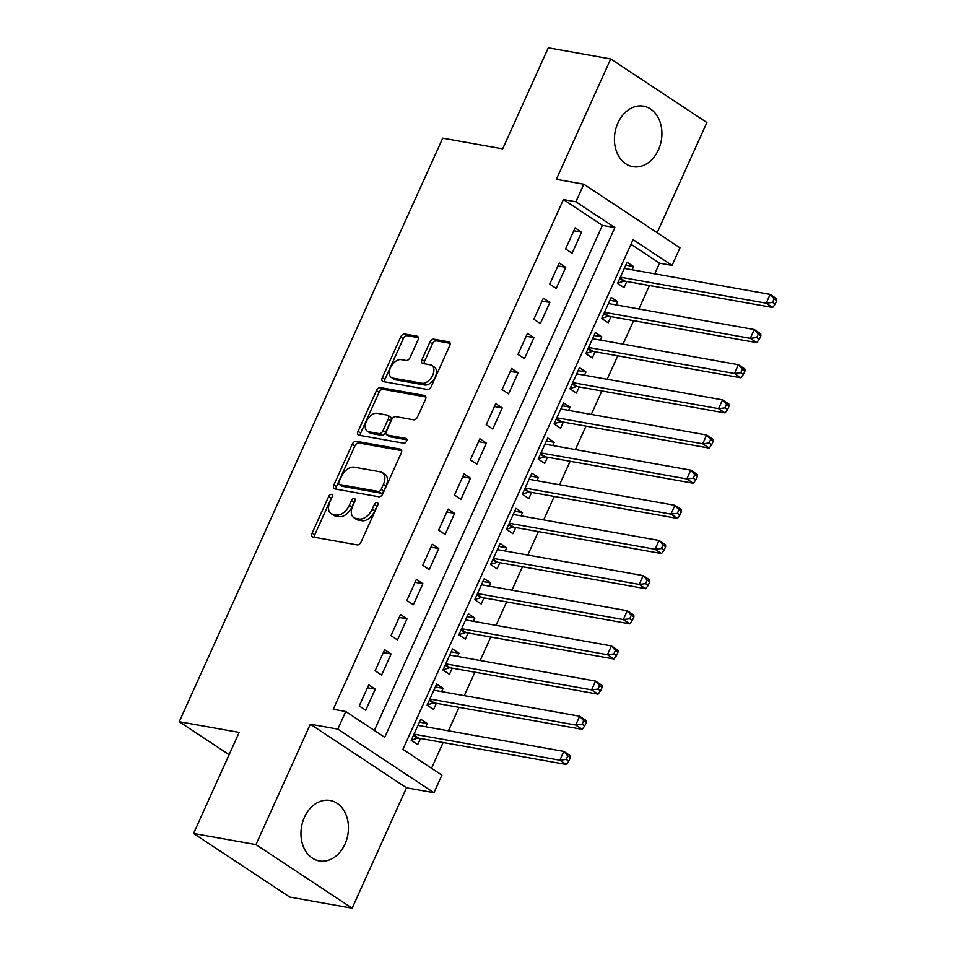 <?xml version="1.0" encoding="UTF-8"?>
<svg xmlns="http://www.w3.org/2000/svg" width="956" height="956" viewBox="0 0 956 956"><rect width="100%" height="100%" fill="white"/><g stroke="black" fill="none" stroke-linecap="round" stroke-linejoin="round"><path stroke-width="1.43" d="M331.469 494.372A2.701 1.649 -56.5 0 0 328.661 496.475L312.11 533.137A3.86 2.366 -56.5 0 0 312.433 536.806A3.86 2.366 -56.5 0 0 313.006 537.033L357.126 544.896A3.86 2.366 -56.5 0 0 361.129 541.885L377.692 505.222A2.701 1.649 -56.5 0 0 377.465 502.665A2.701 1.649 -56.5 0 0 377.058 502.498A2.701 1.649 -56.5 0 0 374.262 504.613L372.111 509.357A12.368 7.564 -56.5 0 1 359.289 519L355.608 518.343A12.368 7.564 -56.5 0 1 353.768 517.614A12.368 7.564 -56.5 0 1 352.752 505.903L354.891 501.159A2.701 1.649 -56.5 0 0 354.664 498.59A2.701 1.649 -56.5 0 0 354.27 498.435A2.701 1.649 -56.5 0 0 351.461 500.55L349.322 505.294A12.368 7.564 -56.5 0 1 336.488 514.937L332.819 514.28A12.368 7.564 -56.5 0 1 330.979 513.551A12.368 7.564 -56.5 0 1 329.951 501.84L332.102 497.096A2.701 1.649 -56.5 0 0 331.875 494.527A2.701 1.649 -56.5 0 0 331.469 494.372M332.186 496.881A2.701 1.649 -56.5 0 0 331.266 498.195L314.715 534.858A3.86 2.366 -56.5 0 0 314.297 537.26M377.775 505.019A2.701 1.649 -56.5 0 0 376.855 506.333L374.716 511.078L372.111 509.357M354.975 500.956A2.701 1.649 -56.5 0 0 354.055 502.259L351.916 507.015L349.322 505.294M617.899 123.025A30.723 23.494 100.1 0 0 632.776 166.667A30.723 23.494 100.1 0 0 658.445 149.841A30.723 23.494 100.1 0 0 643.567 106.188A30.723 23.494 100.1 0 0 617.899 123.025M304.426 817.296A30.723 23.494 100.1 0 0 319.304 860.938A30.723 23.494 100.1 0 0 344.973 844.112A30.723 23.494 100.1 0 0 330.095 800.459A30.723 23.494 100.1 0 0 304.426 817.296M417.963 340.061A3.86 2.366 -56.5 0 0 417.641 336.404A3.86 2.366 -56.5 0 0 417.067 336.177L404.687 333.967A3.86 2.366 -56.5 0 0 400.684 336.978L382.304 377.692A3.86 2.366 -56.5 0 0 382.615 381.36A3.86 2.366 -56.5 0 0 383.189 381.587L427.308 389.45A3.86 2.366 -56.5 0 0 431.323 386.439L449.702 345.725A3.86 2.366 -56.5 0 0 449.392 342.057A3.86 2.366 -56.5 0 0 448.806 341.83L433.857 339.165A3.86 2.366 -56.5 0 0 429.853 342.188L421.978 359.611A3.86 2.366 -56.5 0 0 422.301 363.268A3.86 2.366 -56.5 0 0 422.875 363.495L430.296 364.822A10.337 6.322 -56.5 0 1 431.825 365.419A10.337 6.322 -56.5 0 1 432.088 376.401A10.337 6.322 -56.5 0 1 421.955 383.272L392.916 378.098A10.337 6.322 -56.5 0 1 391.374 377.489A10.337 6.322 -56.5 0 1 391.112 366.518A10.337 6.322 -56.5 0 1 401.245 359.635L406.085 360.496A3.86 2.366 -56.5 0 0 410.1 357.484L417.963 340.061M575.894 201.812L583.829 184.233L679.991 247.831L672.056 265.409L633.075 239.621L402.93 749.337L441.911 775.125L433.976 792.703L337.815 729.105L345.749 711.527L384.73 737.303L614.875 227.588L575.894 201.812L563.407 199.577L333.262 709.292L345.749 711.527M193.554 833.465L255.981 844.602L352.143 908.2L289.716 897.063L193.554 833.465L239.179 732.404L179.25 721.72L442.736 138.178L502.665 148.861L548.29 47.8L610.717 58.937L556.356 179.334L583.829 184.233M352.143 908.2L406.503 787.804L310.341 724.206L255.981 844.602M310.341 724.206L337.815 729.105M356.241 441.278A3.86 2.366 -56.5 0 0 352.226 444.289L333.847 485.003A3.86 2.366 -56.5 0 0 334.17 488.671A3.86 2.366 -56.5 0 0 334.743 488.898L378.863 496.762A3.86 2.366 -56.5 0 0 382.866 493.75L401.257 453.036A3.86 2.366 -56.5 0 0 400.934 449.368A3.86 2.366 -56.5 0 0 400.361 449.141L356.241 441.278L358.835 442.998A3.86 2.366 -56.5 0 0 354.831 446.01L336.44 486.724A3.86 2.366 -56.5 0 0 336.034 489.125M358.07 431.347L376.461 390.634A3.86 2.366 -56.5 0 1 380.464 387.622L424.584 395.485A3.86 2.366 -56.5 0 1 425.157 395.712A3.86 2.366 -56.5 0 1 425.48 399.381L417.605 416.804A3.86 2.366 -56.5 0 1 413.601 419.815L395.712 416.625A3.86 2.366 -56.5 0 0 391.697 419.636L386.475 431.204A3.86 2.366 -56.5 0 0 386.798 434.861A3.86 2.366 -56.5 0 0 387.371 435.088L406.001 438.41A2.701 1.649 -56.5 0 1 406.408 438.565A2.701 1.649 -56.5 0 1 406.467 441.433A2.701 1.649 -56.5 0 1 403.826 443.237L358.966 435.243A3.86 2.366 -56.5 0 1 358.392 435.016A3.86 2.366 -56.5 0 1 358.07 431.347L360.675 433.068L379.054 392.354L376.461 390.634M657.142 232.714L706.89 122.535L610.717 58.937M632.119 269.783L633.589 266.533L625.774 265.147M633.589 266.533L627.088 262.243L617.564 283.334L624.065 287.625L626.837 281.47M616.25 304.94L617.719 301.69L609.904 300.292M617.719 301.69L611.219 297.388L601.694 318.479L608.195 322.781L610.968 316.627M600.38 340.085L601.838 336.847L594.035 335.448M601.838 336.847L595.349 332.545L585.825 353.636L592.314 357.938L595.098 351.784M584.498 375.242L585.968 371.992L578.165 370.605M585.968 371.992L579.467 367.702L569.955 388.793L576.444 393.083L579.228 386.929M568.629 410.399L570.099 407.148L562.283 405.75M570.099 407.148L563.598 402.846L554.074 423.938L560.575 428.24L563.347 422.086M552.759 445.544L554.229 442.305L546.414 440.907M554.229 442.305L547.728 438.003L538.204 459.095L544.705 463.397L547.477 457.243M536.89 480.701L538.359 477.45L530.544 476.064M538.359 477.45L531.859 473.16L522.335 494.252L528.835 498.542L531.608 492.388M521.02 515.858L522.478 512.607L514.675 511.209M522.478 512.607L515.989 508.305L506.465 529.397L512.954 533.699L515.738 527.545M505.138 551.003L506.608 547.764L498.805 546.366M506.608 547.764L500.108 543.462L490.583 564.554L497.084 568.856L499.869 562.702M489.269 586.159L490.739 582.909L482.923 581.523M490.739 582.909L484.238 578.619L474.714 599.711L481.215 604.001L483.987 597.847M473.399 621.316L474.869 618.066L467.054 616.668M474.869 618.066L468.368 613.764L458.844 634.856L465.345 639.158L468.117 633.003M457.53 656.461L458.988 653.223L451.184 651.825M458.988 653.223L452.499 648.921L442.975 670.013L449.475 674.315L452.248 668.16M441.66 691.618L443.118 688.368L435.315 686.982M443.118 688.368L436.629 684.078L427.105 705.17L433.594 709.46L436.378 703.305M368.765 684.855L359.241 705.946L365.742 710.236L375.266 689.145L368.765 684.855M384.647 649.698L375.122 670.789L381.611 675.079L391.135 653.988L384.647 649.698M400.516 614.541L390.992 635.632L397.493 639.934L407.017 618.843L400.516 614.541M416.386 579.396L406.862 600.488L413.362 604.778L422.887 583.686L416.386 579.396M432.255 544.239L422.731 565.331L429.232 569.621L438.756 548.529L432.255 544.239M448.125 509.082L438.601 530.174L445.102 534.476L454.626 513.384L448.125 509.082M464.007 473.937L454.482 495.029L460.971 499.319L470.495 478.227L464.007 473.937M479.876 438.78L470.352 459.872L476.853 464.162L486.377 443.07L479.876 438.78M495.746 403.623L486.222 424.715L492.722 429.017L502.247 407.925L495.746 403.623M511.615 368.478L502.091 389.57L508.592 393.86L518.116 372.768L511.615 368.478M527.485 333.321L517.973 354.413L524.462 358.703L533.986 337.611L527.485 333.321M543.366 298.164L533.842 319.256L540.343 323.558L549.855 302.466L543.366 298.164M559.236 263.019L549.712 284.111L556.213 288.401L565.737 267.31L559.236 263.019M374.346 730.432L602.388 225.365L563.407 199.577M572.082 253.244L581.606 232.153L575.106 227.863L565.582 248.954L572.082 253.244M431.526 768.254L443.154 742.501M448.424 730.814L459.023 707.344M464.305 695.657L474.893 672.199M480.175 660.5L490.763 637.043M496.045 625.355L506.644 601.886M511.914 590.199L522.514 566.741M527.796 555.042L538.383 531.584M543.665 519.897L554.253 496.427M559.535 484.74L570.123 461.282M575.404 449.583L586.004 426.125M591.274 414.438L601.874 390.968M607.156 379.281L617.743 355.823M623.025 344.124L633.613 320.666M638.895 308.979L649.483 285.509M654.764 273.822L659.568 263.175L630.972 244.27M425.779 726.775L427.248 723.525L420.748 719.223L411.223 740.314L417.724 744.616L420.509 738.462M179.25 721.72L229.117 754.69M659.568 263.175L672.056 265.409M406.503 787.804L433.976 792.703M602.388 225.365L614.875 227.588M427.248 723.525L419.445 722.127M375.266 689.145L367.463 687.758M391.135 653.988L383.332 652.601M407.017 618.843L399.202 617.445M422.887 583.686L415.071 582.3M438.756 548.529L430.941 547.143M454.626 513.384L446.822 511.986M470.495 478.227L462.692 476.841M486.377 443.07L478.562 441.684M502.247 407.925L494.431 406.527M518.116 372.768L510.313 371.382M533.986 337.611L526.182 336.225M549.855 302.466L542.052 301.068M565.737 267.31L557.922 265.923M581.606 232.153L573.791 230.766M330.979 513.551L333.572 515.272A12.368 7.564 -56.5 0 0 335.413 516.001L332.819 514.28M351.916 507.015A12.368 7.564 -56.5 0 1 339.093 516.646L335.413 516.001M353.768 517.614L356.373 519.335A12.368 7.564 -56.5 0 0 358.213 520.064L355.608 518.343M374.716 511.078A12.368 7.564 -56.5 0 1 361.882 520.721L358.213 520.064M401.663 450.635L358.835 442.998M338.998 481.824A2.701 1.649 -56.5 0 0 339.213 484.381A2.701 1.649 -56.5 0 0 339.619 484.549L378.349 491.456A2.701 1.649 -56.5 0 0 381.145 489.341L383.404 484.334A12.368 7.564 -56.5 0 0 382.388 472.623A12.368 7.564 -56.5 0 0 380.548 471.894L354.079 467.173A12.368 7.564 -56.5 0 0 341.256 476.817L338.998 481.824M341.507 485.803A2.701 1.649 -56.5 0 0 341.818 486.102A2.701 1.649 -56.5 0 0 342.212 486.269L339.619 484.549M382.388 472.623L384.993 474.343A12.368 7.564 -56.5 0 1 386.009 486.054L383.75 491.061A2.701 1.649 -56.5 0 1 380.942 493.165L342.212 486.269M425.898 396.979L383.069 389.343A3.86 2.366 -56.5 0 0 379.054 392.354M386.798 434.861L389.403 436.581A3.86 2.366 -56.5 0 0 389.976 436.808L406.945 439.832M377.142 413.315A10.337 6.322 -56.5 0 0 367.008 420.198A10.337 6.322 -56.5 0 0 367.271 431.168A10.337 6.322 -56.5 0 0 368.801 431.777L379.042 433.606A3.86 2.366 -56.5 0 0 383.045 430.582L388.267 419.027A3.86 2.366 -56.5 0 0 387.945 415.37A3.86 2.366 -56.5 0 0 387.371 415.143L377.142 413.315M367.271 431.168L369.864 432.889A10.337 6.322 -56.5 0 0 371.406 433.498L368.801 431.777M387.945 415.37L390.55 417.079A3.86 2.366 -56.5 0 1 390.873 420.748L385.65 432.303A3.86 2.366 -56.5 0 1 381.635 435.315L371.406 433.498M360.675 433.068A3.86 2.366 -56.5 0 0 360.257 435.47M391.374 377.489L393.968 379.209A10.337 6.322 -56.5 0 0 395.509 379.819L392.916 378.098M431.825 365.419L434.43 367.14A10.337 6.322 -56.5 0 1 434.693 378.11A10.337 6.322 -56.5 0 1 424.56 384.993L395.509 379.819M450.121 343.324L436.462 340.886A3.86 2.366 -56.5 0 0 432.447 343.897L424.584 361.332A3.86 2.366 -56.5 0 0 424.165 363.722M418.381 337.659L407.292 335.687A3.86 2.366 -56.5 0 0 403.277 338.699L384.898 379.413A3.86 2.366 -56.5 0 0 384.479 381.814M411.331 740.087L417.461 738.199A3.943 2.414 123.5 0 1 418.501 738.104L566.334 764.465L559.834 760.175L563.801 751.38L417.975 725.377M414.008 734.172L559.834 760.175L566.227 759.399L568.82 761.119L570.409 757.606L567.804 755.885L566.227 759.399M567.804 755.885L563.801 751.38L570.302 755.682L570.409 757.606M568.82 761.119L566.334 764.465M427.201 704.942L433.331 703.042A3.943 2.414 123.5 0 1 434.383 702.959L582.204 729.32L575.703 725.018L579.683 716.235L433.845 690.22M429.877 699.015L575.703 725.018L582.096 724.254L584.69 725.974L586.279 722.449L583.686 720.74L582.096 724.254M583.686 720.74L579.683 716.235L586.171 720.525L586.279 722.449M584.69 725.974L582.204 729.32M443.07 669.786L449.2 667.885A3.943 2.414 123.5 0 1 450.252 667.802L598.074 694.164L591.585 689.862L595.552 681.078L449.714 655.075M445.747 663.858L591.585 689.862L597.966 689.097L600.571 690.818L602.149 687.304L599.555 685.583L597.966 689.097M599.555 685.583L595.552 681.078L602.041 685.38L602.149 687.304M600.571 690.818L598.074 694.164M458.952 634.629L465.07 632.741A3.943 2.414 123.5 0 1 466.122 632.645L613.955 659.007L607.454 654.717L611.422 645.921L465.596 619.918M461.617 628.713L607.454 654.717L613.836 653.94L616.441 655.661L618.03 652.147L615.425 650.427L613.836 653.94M615.425 650.427L611.422 645.921L617.923 650.223L618.03 652.147M616.441 655.661L613.955 659.007M474.821 599.472L480.952 597.584A3.943 2.414 123.5 0 1 481.991 597.5L629.825 623.862L623.324 619.56L627.291 610.776L481.466 584.761M477.498 593.557L623.324 619.56L629.717 618.795L632.31 620.516L633.9 616.99L631.295 615.282L629.717 618.795M631.295 615.282L627.291 610.776L633.792 615.067L633.9 616.99M632.31 620.516L629.825 623.862M490.691 564.327L496.821 562.427A3.943 2.414 123.5 0 1 497.861 562.343L645.694 588.705L639.194 584.403L643.161 575.62L497.335 549.616M493.368 558.4L639.194 584.403L645.587 583.638L648.18 585.359L649.769 581.846L647.176 580.125L645.587 583.638M647.176 580.125L643.161 575.62L649.662 579.922L649.769 581.846M648.18 585.359L645.694 588.705M506.56 529.17L512.691 527.282A3.943 2.414 123.5 0 1 513.742 527.186L661.564 553.548L655.075 549.258L659.043 540.463L513.205 514.459M509.237 523.255L655.075 549.258L661.456 548.481L664.05 550.202L665.639 546.689L663.046 544.968L661.456 548.481M663.046 544.968L659.043 540.463L665.531 544.765L665.639 546.689M664.05 550.202L661.564 553.548M522.442 494.013L528.56 492.125A3.943 2.414 123.5 0 1 529.612 492.041L677.446 518.403L670.945 514.101L674.912 505.318L529.074 479.303M525.107 488.098L670.945 514.101L677.326 513.336L679.931 515.057L681.509 511.532L678.915 509.823L677.326 513.336M678.915 509.823L674.912 505.318L681.413 509.608L681.509 511.532M679.931 515.057L677.446 518.403M538.312 458.868L544.43 456.968A3.943 2.414 123.5 0 1 545.482 456.884L693.315 483.246L686.814 478.944L690.782 470.161L544.956 444.158M540.988 452.941L686.814 478.944L693.196 478.179L695.801 479.9L697.39 476.387L694.785 474.666L693.196 478.179M694.785 474.666L690.782 470.161L697.283 474.463L697.39 476.387M695.801 479.9L693.315 483.246M554.181 423.711L560.312 421.823A3.943 2.414 123.5 0 1 561.351 421.727L709.185 448.089L702.684 443.799L706.651 435.004L560.825 409.001M556.858 417.796L702.684 443.799L709.077 443.022L711.67 444.743L713.26 441.23L710.655 439.509L709.077 443.022M710.655 439.509L706.651 435.004L713.152 439.306L713.26 441.23M711.67 444.743L709.185 448.089M570.051 388.554L576.181 386.666A3.943 2.414 123.5 0 1 577.233 386.583L725.054 412.944L718.553 408.642L722.521 399.859L576.695 373.844M572.728 382.639L718.553 408.642L724.947 407.877L727.54 409.598L729.129 406.073L726.536 404.364L724.947 407.877M726.536 404.364L722.521 399.859L729.022 404.149L729.129 406.073M727.54 409.598L725.054 412.944M585.92 353.409L592.051 351.509A3.943 2.414 123.5 0 1 593.102 351.426L740.924 377.787L734.435 373.485L738.402 364.702L592.565 338.699M588.597 347.482L734.435 373.485L740.816 372.721L743.421 374.441L744.999 370.928L742.406 369.207L740.816 372.721M742.406 369.207L738.402 364.702L744.891 369.004L744.999 370.928M743.421 374.441L740.924 377.787M601.802 318.252L607.92 316.364A3.943 2.414 123.5 0 1 608.972 316.269L756.805 342.63L750.305 338.34L754.272 329.545L608.434 303.542M604.467 312.337L750.305 338.34L756.686 337.564L759.291 339.284L760.88 335.771L758.275 334.05L756.686 337.564M758.275 334.05L754.272 329.545L760.773 333.847L760.88 335.771M759.291 339.284L756.805 342.63M617.672 283.096L623.802 281.207A3.943 2.414 123.5 0 1 624.842 281.124L772.675 307.485L766.174 303.183L770.142 294.4L624.316 268.385M620.348 277.18L766.174 303.183L772.556 302.419L775.161 304.139L776.75 300.614L774.145 298.905L772.556 302.419M774.145 298.905L770.142 294.4L776.642 298.69L776.75 300.614M775.161 304.139L772.675 307.485M331.266 498.195L328.661 496.475M376.855 506.333L374.262 504.613M354.055 502.259L351.461 500.55M339.093 516.646L336.488 514.937M361.882 520.721L359.289 519M314.715 534.858L312.11 533.137M401.365 449.81L400.361 449.141M336.44 486.724L333.847 485.003M354.831 446.01L352.226 444.289M380.942 493.165L378.349 491.456M383.75 491.061L381.145 489.341M386.009 486.054L383.404 484.334M383.069 389.343L380.464 387.622M425.587 396.154L424.584 395.485M389.976 436.808L387.371 435.088M406.706 438.876L406.001 438.41M381.635 435.315L379.042 433.606M385.65 432.303L383.045 430.582M390.873 420.748L388.267 419.027M424.56 384.993L421.955 383.272M424.584 361.332L421.978 359.611M432.447 343.897L429.853 342.188M436.462 340.886L433.857 339.165M449.822 342.499L448.806 341.83M384.898 379.413L382.304 377.692M403.277 338.699L400.684 336.978M407.292 335.687L404.687 333.967M418.083 336.847L417.067 336.177M417.461 738.199L413.398 735.511M418.501 738.104L413.673 734.913M433.331 703.042L429.268 700.354M434.383 702.959L429.543 699.756M449.2 667.885L445.138 665.209M450.252 667.802L445.412 664.599M465.07 632.741L461.019 630.052M466.122 632.645L461.282 629.454M480.952 597.584L476.889 594.895M481.991 597.5L477.164 594.297M496.821 562.427L492.758 559.75M497.861 562.343L493.033 559.14M512.691 527.282L508.628 524.593M513.742 527.186L508.903 523.996M528.56 492.125L524.509 489.436M529.612 492.041L524.772 488.839M544.43 456.968L540.379 454.291M545.482 456.884L540.642 453.682M560.312 421.823L556.249 419.134M561.351 421.727L556.523 418.537M576.181 386.666L572.118 383.977M577.233 386.583L572.393 383.38M592.051 351.509L587.988 348.832M593.102 351.426L588.263 348.223M607.92 316.364L603.869 313.676M608.972 316.269L604.132 313.078M623.802 281.207L619.739 278.519M624.842 281.124L620.014 277.921M341.818 486.102L339.213 484.381"/></g></svg>
